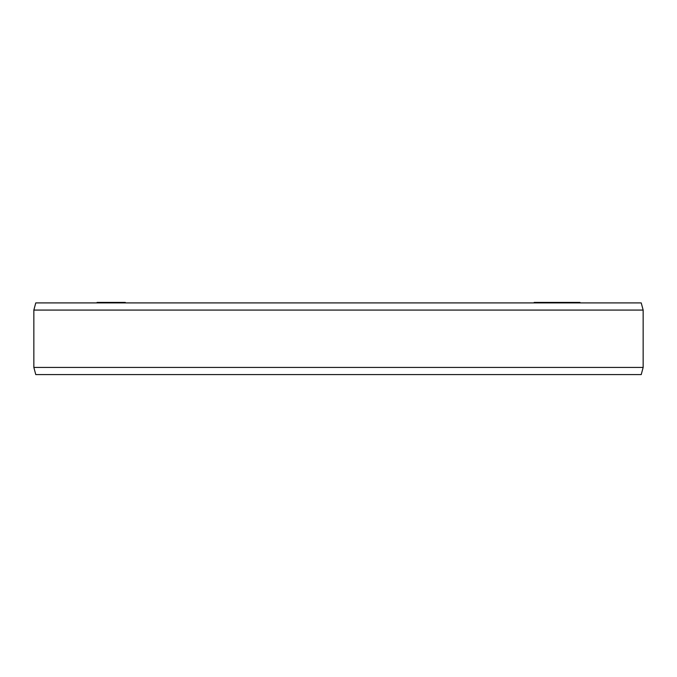 <?xml version="1.0" encoding="UTF-8"?>
<svg xmlns="http://www.w3.org/2000/svg" width="677" height="677" viewBox="0 0 677 677"><rect width="100%" height="100%" fill="white"/><g stroke="black" fill="none" stroke-linecap="round" stroke-linejoin="round"><path stroke-width="1.02" d="M534.178 302.907L534.178 302.407L580.011 302.407L580.011 302.907M97.065 302.907L97.065 302.407L125.313 302.407L125.313 302.907M579.918 302.907L579.918 302.407M579.681 302.907L579.681 302.407M579.622 302.907L579.622 302.407M579.3 302.907L579.3 302.407M578.327 302.907L578.327 302.407M577.726 302.907L577.726 302.407M574.46 302.907L574.46 302.407M577.151 302.907L577.151 302.407M572.53 302.907L572.53 302.407M570.559 302.907L570.559 302.407M570.389 302.907L570.389 302.407M569.399 302.907L569.399 302.407M568.477 302.907L568.477 302.407M567.284 302.907L567.284 302.407M565.337 302.907L565.337 302.407M564.169 302.907L564.169 302.407M564.5 302.907L564.5 302.407M563.052 302.907L563.052 302.407M561.986 302.907L561.986 302.407M560.7 302.907L560.7 302.407M558.974 302.907L558.974 302.407M557.433 302.907L557.433 302.407M552.305 302.907L552.305 302.407M550.765 302.907L550.765 302.407M97.623 302.907L97.623 302.407M97.192 302.907L97.192 302.407M97.141 302.907L97.141 302.407M98.952 302.907L98.952 302.407M98.377 302.907L98.377 302.407M98.148 302.907L98.148 302.407M101.846 302.907L101.846 302.407M102.252 302.907L102.252 302.407M99.942 302.907L99.942 302.407M99.536 302.907L99.536 302.407M104.351 302.907L104.351 302.407M103.809 302.907L103.809 302.407M124.729 302.907L124.729 302.407M123.933 302.907L123.933 302.407M122.647 302.907L122.647 302.407M121.623 302.907L121.623 302.407M119.846 302.907L119.846 302.407M116.452 302.907L116.452 302.407M114.455 302.907L114.455 302.407M113.22 302.907L113.22 302.407M111.485 302.907L111.485 302.407M110.021 302.907L110.021 302.407M108.337 302.907L108.337 302.407M107.296 302.907L107.296 302.407M107.008 302.907L107.008 302.407M643.15 310.074L33.85 310.074L35.771 302.907L641.229 302.907L643.15 310.074L643.15 367.425L641.229 374.593L35.771 374.593L33.85 367.425L643.15 367.425M33.85 310.074L33.85 367.425"/></g></svg>
